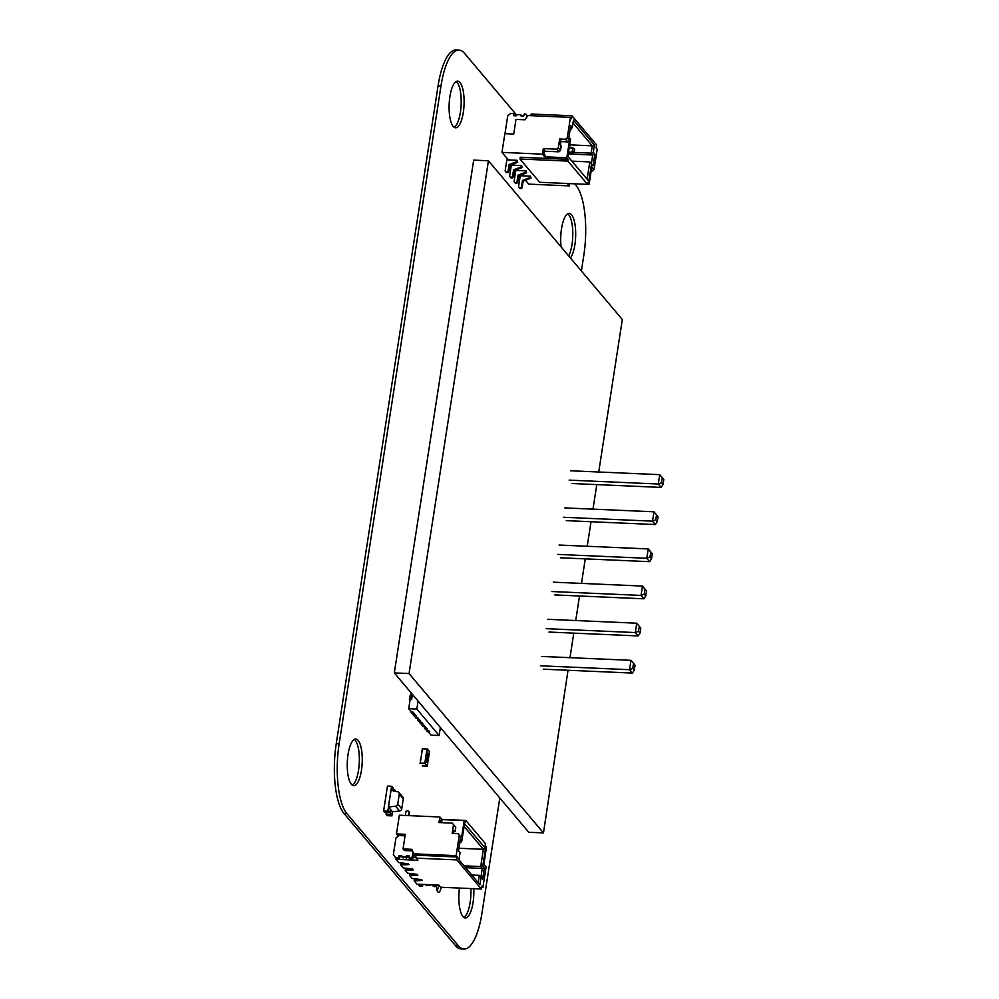 <?xml version="1.0" encoding="UTF-8"?>
<svg xmlns="http://www.w3.org/2000/svg" width="999" height="999" viewBox="0 0 999 999"><rect width="100%" height="100%" fill="white"/><g stroke="black" fill="none" stroke-linecap="round" stroke-linejoin="round"><path stroke-width="1.5" d="M499.8 797.964L481.968 913.161A54.458 17.37 -87.5 0 1 463.973 949.05A54.458 17.37 -87.5 0 1 458.429 945.803L346.84 813.523A54.458 17.37 -87.5 0 1 339.136 743.843L440.984 85.964A54.458 17.37 -87.5 0 1 458.978 50.075A54.458 17.37 -87.5 0 1 464.523 53.322L516.695 115.172M463.973 949.05L461.076 948.925A54.458 17.37 -87.5 0 1 455.532 945.678L343.931 813.398A54.458 17.37 -87.5 0 1 336.238 743.706L438.074 85.839A54.458 17.37 -87.5 0 1 456.068 49.95L458.978 50.075M574.612 183.816L576.111 185.602A54.458 17.37 -87.5 0 1 583.816 255.294L581.393 270.979M463.898 917.444A23.339 7.443 92.5 0 0 470.891 888.561M459.465 888.061A23.339 7.443 92.5 0 0 465.334 917.956A23.339 7.443 92.5 0 0 473.788 888.685M437.15 890.783A7.905 2.522 92.5 0 0 438.449 885.114M436.338 885.401A7.905 2.522 92.5 0 0 438.536 892.294A7.905 2.522 92.5 0 0 441.121 887.262M352.31 785.164A23.339 7.443 92.5 0 0 359.203 764.148A23.339 7.443 92.5 0 0 355.257 740.296A23.339 7.443 92.5 0 0 354.308 739.422M358.154 740.434A23.339 7.443 92.5 0 0 355.781 739.035A23.339 7.443 92.5 0 0 347.315 762.037A23.339 7.443 92.5 0 0 353.746 785.676A23.339 7.443 92.5 0 0 361.925 766.545A23.339 7.443 92.5 0 0 358.154 740.434M568.718 255.956A23.339 7.443 92.5 0 0 572.802 233.754A23.339 7.443 92.5 0 0 568.681 214.71A23.339 7.443 92.5 0 0 567.744 213.836M570.441 258.004A23.339 7.443 92.5 0 0 575.674 235.851A23.339 7.443 92.5 0 0 571.59 214.835A23.339 7.443 92.5 0 0 569.205 213.449A23.339 7.443 92.5 0 0 561.088 246.915M454.158 127.298A23.339 7.443 92.5 0 0 461.051 106.281A23.339 7.443 92.5 0 0 457.092 82.43A23.339 7.443 92.5 0 0 456.143 81.556M460.002 82.555A23.339 7.443 92.5 0 0 457.617 81.169A23.339 7.443 92.5 0 0 449.163 104.171A23.339 7.443 92.5 0 0 455.581 127.81A23.339 7.443 92.5 0 0 463.773 108.679A23.339 7.443 92.5 0 0 460.002 82.555M572.002 483.516L661.138 487.412L658.291 484.016L661.5 482.717L662.275 477.747L663.798 479.545L663.024 484.515L661.5 482.717M663.024 484.515L661.138 487.412M663.798 479.545L659.74 474.662L658.291 484.016L569.143 480.132M662.275 477.747L659.74 474.662L570.591 470.779M566.258 520.654L655.394 524.537L652.534 521.153L655.756 519.855L656.53 514.885L658.041 516.683L657.28 521.653L655.756 519.855M657.28 521.653L655.394 524.537M658.041 516.683L653.983 511.8L652.534 521.153L563.399 517.27M656.53 514.885L653.983 511.8L564.847 507.917M560.501 557.792L649.65 561.675L646.79 558.291L650.012 556.98L650.774 552.01L652.297 553.808L651.523 558.778L650.012 556.98M651.523 558.778L649.65 561.675M652.297 553.808L648.239 548.926L646.79 558.291L557.654 554.395M650.774 552.01L648.239 548.926L559.103 545.042M549.013 632.055L638.149 635.938L635.289 632.554L638.511 631.256L639.285 626.286L640.796 628.084L640.034 633.054L638.511 631.256M640.034 633.054L638.149 635.938M640.796 628.084L636.738 623.201L635.289 632.554L546.153 628.671M639.285 626.286L636.738 623.201L547.602 619.305M543.256 669.18L632.404 673.076L629.545 669.692L632.767 668.381L633.528 663.411L635.052 665.209L634.278 670.179L632.767 668.381M634.278 670.179L632.404 673.076M635.052 665.209L630.993 660.327L629.545 669.692L540.409 665.796M633.528 663.411L630.993 660.327L541.858 656.443M646.553 590.946L645.779 595.916L644.255 594.118L645.029 589.148L646.553 590.946L642.494 586.063L553.346 582.18M554.757 594.917L643.893 598.813L641.046 595.416L642.494 586.063L645.029 589.148M551.898 591.533L641.046 595.416L644.255 594.118M645.779 595.916L643.893 598.813M426.036 885.077L429.732 885.589L430.244 884.752M422.839 884.427L422.565 886.2L421.79 884.377M421.665 885.139L418.069 884.215M422.565 886.2L419.617 886.076L418.718 885.014M434.702 884.952L433.828 885.676L432.355 885.601L432.467 884.852M436.413 885.326L434.715 886.725L433.828 885.676M434.715 886.725L432.355 885.601M413.037 852.097L412.312 856.755L410.614 858.153L409.14 858.091L409.115 855.881L406.568 855.768L406.056 856.667L406.955 857.729L407.467 856.83L409.315 856.917L406.718 856.805M406.955 857.729L402.822 857.554M406.056 856.667L402.247 856.867L403.134 857.929M398.738 855.793L399.637 856.855L399.35 858.69L398.451 857.629L399.163 855.456L401.71 855.556L402.247 856.867M399.313 856.48L401.935 856.593L399.637 856.855M399.35 858.69L396.403 858.553L393.331 854.832L395.929 838.011L398.901 835.564L405.07 835.838M398.451 857.629L395.504 857.504M413.811 853.895L413.199 857.816L411.501 859.215L409.14 858.091M412.312 856.755L413.199 857.816M410.614 858.153L411.501 859.215M416.121 858.141L456.805 859.914L457.255 856.992L414.872 855.144L417.907 860.264L395.966 859.302L398.751 862.612L408.266 863.785L401.635 863.498L402.31 864.297L408.941 864.585L408.266 863.785L408.941 864.585L400.761 864.984L403.221 867.906L412.724 869.08L413.399 869.879L412.724 869.08L406.106 868.793L406.768 869.58L413.399 869.879L405.232 870.279L407.679 873.188L417.195 874.375L417.869 875.161L417.195 874.375L410.564 874.088L411.238 874.874L417.869 875.161L409.69 875.574L412.15 878.483L421.653 879.657L422.327 880.456L421.653 879.657L415.022 879.37L415.696 880.169L422.327 880.456L414.16 880.868L416.945 884.165L438.886 885.126L440.671 887.249L481.356 889.023L481.805 886.101L482.917 887.412L486.088 866.945L483.853 864.31L486.525 847.052L485.189 845.466L485.464 843.718L465.821 820.429L441.895 819.392M409.091 815.646L409.515 812.949A1.399 1.249 -40.2 0 0 409.253 811.987L408.591 811.188A1.399 1.249 -40.2 0 0 407.717 810.776L407.43 810.763A1.399 1.249 -40.2 0 0 405.894 812.025L405.357 815.484M408.304 815.609L408.841 812.15A1.399 1.249 -40.2 0 0 408.591 811.188M456.805 859.914L481.356 889.023M395.966 859.302L395.804 857.854M398.276 836.088L396.466 833.928L405.307 834.315L403.034 848.938L411.875 849.325L413.748 853.82L456.143 855.668L459.303 835.201L461.538 837.849L464.21 820.604L442.107 819.63L439.872 816.982L399.363 815.221L396.466 833.928M400.761 864.984L401.024 863.311M405.232 870.279L405.494 868.606M409.69 875.574L409.952 873.888M465.821 820.429L465.546 822.189L464.21 820.604M442.107 819.63L441.82 821.465L440.709 820.142L440.322 822.602M439.872 816.982L439.011 822.539L452.272 823.126L453.521 824.65L452.16 833.416L458.054 833.678L459.303 835.201M452.272 823.126L455.756 827.297L455.082 831.68L453.958 830.356L453.471 833.478M455.756 827.297L453.521 824.65M479.907 884.714L458.928 859.839L460.052 852.534L458.491 850.673L460.302 838.985L461.863 840.833L464.535 823.588L485.514 848.451L482.842 865.708L484.415 867.557L482.604 879.257L481.031 877.397L479.907 884.714L478.209 882.654L479.345 875.349L480.906 877.197L482.267 868.418L480.706 866.57L483.366 849.325L464.098 826.473M457.255 856.992L456.143 855.668M482.917 887.412L481.605 887.362M483.866 864.26L486.088 866.945M414.16 880.868L414.423 879.182M412.525 850.886L404.383 850.524L403.034 848.938M414.872 855.144L413.748 853.82M413.324 857.092L415.721 857.192M458.054 833.678L461.538 837.849M440.509 821.403L441.82 821.465M453.758 831.618L455.082 831.68M458.866 848.251L483.366 849.325L485.514 848.451M471.765 875.012L479.345 875.349L481.031 877.397M464.036 865.846L480.706 866.57L482.842 865.708M465.596 867.694L482.267 868.418L484.415 867.557M458.928 859.802L478.209 882.654M459.727 842.719L460.614 842.756L459.865 841.87M458.504 850.636L460.052 852.534M482.604 879.257L480.906 877.197M460.614 842.756L461.863 840.833M520.779 115.659L520.541 114.723L521.091 116.034L520.541 114.723L517.157 114.573L516.221 115.822L513.374 115.335L516.221 115.822L514.423 115.322L516.658 115.422L517.157 114.573L520.541 114.723L517.157 114.573L516.221 115.822L513.686 115.709M513.374 115.335L513.648 113.511L514.547 114.56L513.648 113.511L510.701 113.374L513.648 113.511L513.374 115.335L513.648 113.511L514.36 115.747M513.648 113.511L510.701 113.374L507.729 115.822L505.132 132.63L507.729 115.822L510.701 113.374L507.729 115.822L505.132 132.63L506.018 133.716M526.798 117.183L527.06 115.559L526.798 117.183L527.06 115.559L527.572 116.171L525.811 114.036L527.572 116.159L525.811 114.036L524.338 113.973L523.626 116.146L521.091 116.034L523.626 116.146L524.338 113.973L523.626 116.146L521.091 116.034M530.556 176.186L531.056 178.147L530.556 176.186L530.382 177.347L522.489 180.444L521.54 186.538A1.399 1.249 139.8 0 1 520.017 187.787L519.717 187.775A1.399 1.249 139.8 0 1 518.593 186.401L520.254 175.737L530.556 176.186L530.382 177.347L522.489 180.444L521.54 186.538A1.399 1.249 139.8 0 1 520.017 187.787L519.717 187.775A1.399 1.249 139.8 0 1 518.593 186.401L520.254 175.737L530.556 176.186L530.382 177.347L522.489 180.444L521.54 186.538A1.399 1.249 139.8 0 1 520.017 187.787L519.717 187.775A1.399 1.249 139.8 0 1 518.593 186.401L520.254 175.737L530.556 176.186L531.056 178.147L530.382 177.347L531.056 178.147L523.151 181.231L522.489 180.444L523.151 181.231L522.215 187.325A1.399 1.249 139.8 0 1 520.679 188.586L520.392 188.574A1.399 1.249 139.8 0 1 519.517 188.162L518.856 187.362M526.098 170.891L526.585 172.852L526.098 170.891L525.924 172.065L518.019 175.15L517.082 181.244A1.399 1.249 139.8 0 1 515.546 182.505L515.259 182.492A1.399 1.249 139.8 0 1 514.135 181.119L515.784 170.442L526.098 170.891L525.924 172.065L518.019 175.15L517.082 181.244A1.399 1.249 139.8 0 1 515.546 182.505L515.259 182.492A1.399 1.249 139.8 0 1 514.135 181.119L515.784 170.442L526.098 170.891L525.924 172.065L518.019 175.15L517.082 181.244A1.399 1.249 139.8 0 1 515.546 182.505L515.259 182.492A1.399 1.249 139.8 0 1 514.135 181.119L515.784 170.442L526.098 170.891L526.585 172.852L525.924 172.065L526.585 172.852L518.693 175.936L518.019 175.15L518.693 175.936L517.744 182.03A1.399 1.249 139.8 0 1 516.221 183.292L515.921 183.279A1.399 1.249 139.8 0 1 515.059 182.867L514.385 182.08M521.64 165.597L522.127 167.557L521.64 165.597L521.453 166.771L513.561 169.855L512.612 175.949A1.399 1.249 139.8 0 1 511.088 177.21L510.789 177.198A1.399 1.249 139.8 0 1 509.665 175.824L511.326 165.147L521.64 165.597L521.453 166.771L513.561 169.855L512.612 175.949A1.399 1.249 139.8 0 1 511.088 177.21L510.789 177.198A1.399 1.249 139.8 0 1 509.665 175.824L511.326 165.147L521.64 165.597L521.453 166.771L513.561 169.855L512.612 175.949A1.399 1.249 139.8 0 1 511.088 177.21L510.789 177.198A1.399 1.249 139.8 0 1 509.665 175.824L511.326 165.147L521.64 165.597L522.127 167.557L521.453 166.771L522.127 167.557L514.223 170.654L513.561 169.855L514.223 170.654L513.286 176.748A1.399 1.249 139.8 0 1 511.75 177.997L511.463 177.984A1.399 1.249 139.8 0 1 510.589 177.572L509.927 176.786M517.17 160.315L517.657 162.275L517.17 160.315L516.995 161.476L509.09 164.56L508.154 170.654A1.399 1.249 139.8 0 1 506.618 171.915L506.331 171.903A1.399 1.249 139.8 0 1 505.207 170.529L506.855 159.852L517.17 160.315L516.995 161.476L509.09 164.56L508.154 170.654A1.399 1.249 139.8 0 1 506.618 171.915L506.331 171.903A1.399 1.249 139.8 0 1 505.207 170.529L506.855 159.852L517.17 160.315L516.995 161.476L509.09 164.56L508.154 170.654A1.399 1.249 139.8 0 1 506.618 171.915L506.331 171.903A1.399 1.249 139.8 0 1 505.207 170.529L506.855 159.852L517.17 160.315L517.657 162.275L516.995 161.476L517.657 162.275L509.765 165.359L509.09 164.56L509.765 165.359L508.816 171.453A1.399 1.249 139.8 0 1 507.292 172.715L506.993 172.702A1.399 1.249 139.8 0 1 506.131 172.29L505.457 171.491M521.453 115.634L524.063 115.747M530.094 115.634L531.306 114.023L530.094 115.634L531.306 114.023L572.002 115.797L571.54 118.719L570.429 117.395L567.257 137.862L569.492 140.509L566.82 157.755L568.156 159.353L567.894 161.101L520.004 159.016L520.279 157.255L568.156 159.353L566.82 157.755L544.717 156.793L542.494 154.146L501.973 152.385L504.87 133.666L513.711 134.053L515.971 119.43L524.812 119.818L528.046 115.547L570.429 117.395L567.257 137.862L565.559 139.261L567.257 137.862L569.492 140.509L566.82 157.755L544.717 156.793L545.004 154.97L543.893 153.646L545.004 154.97L544.717 156.793L542.494 154.146L543.344 148.589L556.605 149.176L558.304 147.777L559.665 138.998L565.559 139.261L567.257 137.862L570.429 117.395L528.046 115.547L524.812 119.818L528.046 115.547L570.429 117.395L571.54 118.719L570.429 117.395M572.002 115.797L596.553 144.892L596.091 147.815L596.553 144.892L572.002 115.797L571.54 118.719L572.002 115.797L531.306 114.023L572.002 115.797L596.553 144.892L596.091 147.815L597.215 149.138L594.043 169.605L591.808 166.97L589.135 184.216L587.562 184.153L589.135 184.216L587.799 182.63L587.524 184.378L567.894 161.101L520.004 159.016L520.279 157.255L568.156 159.353L566.82 157.755L544.717 156.793L542.494 154.146L501.973 152.385L504.87 133.666L513.711 134.053L515.971 119.43L524.812 119.818L515.971 119.43L513.711 134.053L504.87 133.666L501.973 152.385L507.667 159.128L510.539 160.015L507.667 159.128L501.973 152.385L542.494 154.146L543.344 148.589L556.605 149.176L558.304 147.777L559.665 138.998L565.559 139.261L567.794 141.908L569.492 140.509L566.82 157.755M567.245 183.504L569.268 185.901L567.245 183.504L569.268 185.901L528.758 184.128L525.524 180.307M521.078 175.012L523.938 175.899M512.15 164.423L515.009 165.31M516.608 169.718L519.468 170.604M569.268 185.901L569.63 183.604L569.268 185.901L528.758 184.128L569.268 185.901L569.63 183.604M570.504 139.111L568.943 137.213L570.504 139.111L568.943 137.263L570.504 139.111L567.832 156.356L587.112 179.171L589.785 161.925L591.483 163.973L588.811 181.231L567.832 156.356L588.811 181.231L567.832 156.356L570.504 139.111L568.943 137.263L570.754 125.562L572.315 127.41L573.438 120.105L594.417 144.967L593.294 152.285L594.855 154.133L593.044 165.834L591.483 163.973L588.811 181.231L567.832 156.356L570.504 139.111L568.943 137.263L570.754 125.562L572.315 127.41L573.438 120.105L594.417 144.967L592.27 145.842L573.001 122.989M587.524 184.378L539.647 182.293L587.524 184.378L567.894 161.101L587.524 184.378L587.799 182.63L589.135 184.216L587.799 182.63L587.524 184.378L539.647 182.293L520.004 159.016L520.279 157.255L568.156 159.353L567.894 161.101L520.004 159.016L539.647 182.293L520.004 159.016M560.589 141.596L567.794 141.908L560.589 141.596L567.794 141.908L569.492 140.509L567.257 137.862M544.268 151.186L558.841 151.823L544.268 151.186L558.841 151.823L560.539 150.424L561.213 146.041L560.102 144.718L561.213 146.041L560.539 150.424L558.304 147.777L559.665 138.998L565.559 139.261L567.794 141.908L565.559 139.261M591.196 170.954L592.345 171.004L591.358 169.842L592.345 171.004L591.196 170.954L594.043 169.605L591.808 166.97L589.135 184.216L591.808 166.97L594.043 169.605L597.215 149.138L594.043 169.605L592.345 171.004L594.043 169.605M542.494 154.146L543.344 148.589L544.467 149.912L543.893 153.646L544.467 149.912L543.344 148.589L544.467 149.912L543.893 153.646L545.004 154.97L544.717 156.793M543.344 148.589L556.605 149.176L558.841 151.823L560.539 150.424L558.841 151.823L556.605 149.176L558.304 147.777L560.539 150.424L558.304 147.777M559.665 138.998L560.776 140.322L560.102 144.718L560.776 140.322L559.665 138.998L560.776 140.322L560.539 150.424M568.943 137.263L570.754 125.562L572.315 127.41L571.053 129.346L570.167 129.308L571.053 129.346L570.304 128.446M570.029 144.867L592.27 145.842L591.146 153.147L593.294 152.285L594.855 154.133L593.044 165.834L591.483 163.973L588.811 181.231L587.112 179.171L589.785 161.925L591.346 163.774L592.707 155.007L591.146 153.147L592.27 145.842L570.029 144.867L592.27 145.842L594.417 144.967L593.294 152.285L594.855 154.133L593.044 165.834L589.785 161.925L593.044 165.834L591.346 163.774L592.707 155.007L594.855 154.133L592.707 155.007L591.146 153.147L593.294 152.285L591.146 153.147L592.27 145.842L594.417 144.967L593.294 152.285M571.903 161.139L589.785 161.925L571.903 161.139L589.785 161.925L591.483 163.973M574.075 152.41L591.146 153.147L574.075 152.41L591.146 153.147L592.707 155.007L594.855 154.133M568.206 153.933L592.707 155.007L568.206 153.933L592.707 155.007L591.346 163.774L593.044 165.834M568.381 152.835L574.163 152.372L572.764 153.034L572.09 152.235L568.493 152.085L572.09 152.235L572.777 147.852L569.168 147.69L574.325 148.639L574.163 152.372L574.675 149.051L574.163 152.372L568.381 152.835L574.163 152.372L574.675 149.051L573.813 151.96L572.09 152.235L572.777 147.852L569.168 147.69M569.33 146.678L569.23 147.303M398.851 792.457L402.872 797.214A2.335 2.085 139.8 0 1 403.296 798.813L401.748 808.853L397.727 804.095L399.288 794.055A2.335 2.085 139.8 0 0 397.789 791.82L390.971 790.284L388.361 807.092L395.567 806.168L399.588 810.938L392.507 811.837M397.727 804.095A2.335 2.085 139.8 0 1 395.567 806.168M401.748 808.853A2.335 2.085 139.8 0 1 399.588 810.938M383.541 811.188L384.84 812.387L383.541 811.188L384.478 805.344M391.908 815.883L387.637 815.696L386.401 814.247L387.113 815.421L386.113 814.235L390.684 814.435L391.908 815.883L392.532 811.862L388.511 807.105L387.887 811.126L389.111 812.574A2.76 0.874 -87.5 0 1 389.96 811.151A2.76 0.874 -87.5 0 1 390.684 814.435L386.076 814.185A2.647 0.849 92.5 0 0 386.051 812.487M387.425 786.338L386.513 792.219M393.019 789.472L394.543 789.585A2.797 0.899 -87.5 0 1 393.906 790.946A2.76 0.874 -87.5 0 0 394.53 789.572L395.704 791.345M391.146 790.321L391.733 786.275L392.969 787.724A2.76 0.874 -87.5 0 0 393.394 790.833A2.797 0.899 -87.5 0 1 392.957 787.712L392.994 787.761A2.647 0.849 92.5 0 0 393.693 790.858A2.647 0.849 92.5 0 0 394.493 789.535M391.733 786.275L391.108 790.284M390.646 814.385A2.647 0.849 92.5 0 0 389.947 811.3A2.647 0.849 92.5 0 0 389.148 812.612L384.54 812.362L389.111 812.562L387.737 811.113L388.511 807.105M387.887 811.126L391.583 786.263L387.462 786.088L383.616 810.938L387.737 811.113L388.973 812.574L384.84 812.387L383.616 810.938M391.758 815.883L390.534 814.422L391.758 815.883M386.076 814.185L390.684 814.447A2.797 0.899 -87.5 0 0 389.947 811.138A2.797 0.899 -87.5 0 0 389.111 812.562L389.148 812.612M421.59 752.322L422.402 748.975L426.973 749.175L424.8 763.211L420.229 763.011L422.402 748.975L426.973 749.175L426.86 751.822L427.297 749L422.265 748.676M429.533 751.648L427.297 749L429.533 751.648L429.095 754.47L426.86 751.822M427.672 763.161L429.095 754.47M420.454 759.64L420.229 763.011L424.8 763.211L425.212 760.576L427.734 763.236L427.172 766.158L422.24 765.946M420.005 763.298L424.937 763.511L427.172 766.158M425.499 760.589L424.937 763.511M426.573 751.81L425.212 760.576L426.573 751.81M429.021 754.457L426.785 751.822M427.41 754.17L427.51 755.694M427.097 759.502L426.885 760.876L427.097 759.502M427.023 759.49L426.885 760.876M426.898 757.554L426.985 759.065M426.785 759.727L426.923 760.601M426.673 759.003L426.71 759.727M426.648 759.365L426.423 760.364M427.397 755.768L427.572 757.292M427.872 755.294L427.672 754.57M427.347 758.666L427.16 757.941M410.926 711.3L411.838 713.224L414.073 713.323L412.575 713.261L413.773 714.685L415.284 714.76L413.037 714.66L414.073 715.871L416.308 715.971L414.81 715.908L416.009 717.332L417.52 717.407L415.272 717.307L416.296 718.518L418.544 718.618L417.033 718.556L418.244 719.979L419.742 720.042L417.507 719.954L418.531 721.166L420.766 721.266L419.268 721.203L420.479 722.627L421.978 722.689L419.742 722.589L420.766 723.813L423.002 723.913L421.503 723.838L422.702 725.274L424.213 725.336L421.965 725.237L423.002 726.46L425.237 726.56L423.738 726.485L424.937 727.921L426.436 727.984L424.2 727.884L425.224 729.108L427.472 729.195L425.961 729.133L427.172 730.569L428.671 730.631L426.436 730.531L427.46 731.743L429.695 731.842L428.196 731.78L431.031 735.139L439.135 735.489L440.372 727.509M418.057 701.061L416.82 709.04L408.716 708.678L411.551 712.05L414.073 713.323L413.049 712.112L410.814 712.012M413.149 713.948L413.037 714.66M415.284 714.76L416.308 715.971L415.284 714.76M415.384 716.595L415.272 717.307M417.52 717.407L418.544 718.618L417.52 717.407M417.619 719.243L417.507 719.954M419.742 720.042L420.766 721.266L419.742 720.042M411.163 692.881L410.676 696.041L412.175 696.103L411.65 699.462L412.175 696.103L409.94 696.003L410.04 700.112M408.716 708.678L410.152 699.4L411.65 699.462L409.415 699.375M419.842 721.89L419.742 722.589M421.978 722.689L423.002 723.913L421.978 722.689M422.077 724.525L421.965 725.237M424.213 725.336L425.237 726.56L424.213 725.336M424.313 727.172L424.2 727.884M426.436 727.984L427.472 729.195L426.436 727.984M426.548 729.819L426.436 730.531M428.671 730.631L429.695 731.842L428.671 730.631M416.82 709.04L439.135 735.489M409.041 673.551L394.305 672.914L528.746 832.267L543.468 832.904L409.041 673.551L488.424 160.777L622.327 319.518L598.726 472.003M394.305 672.914L473.688 160.127L488.424 160.777M596.778 484.602L592.981 509.14M591.021 521.728L587.225 546.266M585.277 558.866L581.48 583.404M579.532 596.003L575.736 620.541M573.776 633.129L569.979 657.667M568.031 670.267L543.468 832.904M527.572 116.171L525.811 114.036L524.338 113.973L525.811 114.036L527.572 116.159M527.06 115.559L525.811 114.036M530.382 177.347L531.056 178.147L523.151 181.231L522.215 187.325L521.54 186.538L522.215 187.325A1.399 1.249 139.8 0 1 520.679 188.586L520.017 187.787L520.392 188.574A1.399 1.249 139.8 0 1 519.28 187.687A1.399 1.249 139.8 0 0 520.392 188.574L519.717 187.775M531.056 178.147L523.151 181.231L522.489 180.444M523.151 181.231L522.215 187.325A1.399 1.249 139.8 0 1 520.679 188.586L520.392 188.574M525.924 172.065L526.585 172.852L518.693 175.936L517.744 182.03L517.082 181.244L517.744 182.03A1.399 1.249 139.8 0 1 516.221 183.292L515.259 182.492L515.921 183.279A1.399 1.249 139.8 0 1 514.822 182.392A1.399 1.249 139.8 0 0 515.921 183.279L515.259 182.492M526.585 172.852L518.693 175.936L518.019 175.15M518.693 175.936L517.744 182.03A1.399 1.249 139.8 0 1 516.221 183.292L515.921 183.279M521.453 166.771L522.127 167.557L514.223 170.654L513.286 176.748L512.612 175.949L513.286 176.748A1.399 1.249 139.8 0 1 511.75 177.997L511.088 177.21L511.463 177.984A1.399 1.249 139.8 0 1 510.352 177.098A1.399 1.249 139.8 0 0 511.463 177.984L510.789 177.198M522.127 167.557L514.223 170.654L513.561 169.855M514.223 170.654L513.286 176.748A1.399 1.249 139.8 0 1 511.75 177.997L511.463 177.984M516.995 161.476L517.657 162.275L509.765 165.359L508.816 171.453L508.154 170.654L508.816 171.453A1.399 1.249 139.8 0 1 507.292 172.715L506.331 171.903L506.993 172.702A1.399 1.249 139.8 0 1 505.894 171.803A1.399 1.249 139.8 0 0 506.993 172.702L506.331 171.903M517.657 162.275L509.765 165.359L509.09 164.56M509.765 165.359L508.816 171.453A1.399 1.249 139.8 0 1 507.292 172.715L506.993 172.702M596.091 147.815L597.215 149.138L596.091 147.815M510.539 160.015L507.667 159.128L501.973 152.385M591.358 169.842L592.345 171.004M587.562 184.153L589.135 184.216M558.841 151.823L556.605 149.176M567.794 141.908L569.492 140.509M568.156 159.353L567.894 161.101M570.167 129.308L572.315 127.41L571.053 129.346M567.832 156.319L588.811 181.231M587.112 179.171L589.785 161.925L591.346 163.774M572.315 127.41L573.438 120.105L594.417 144.967M514.423 115.322L516.658 115.422M572.764 153.034L572.09 152.235L568.493 152.085M572.777 147.852L574.325 148.639L572.777 147.852L572.09 152.235L573.813 151.96M574.163 152.372L574.325 148.639M569.692 147.078L569.867 143.344L569.343 146.666M455.532 945.678L458.429 945.803M343.931 813.398L346.84 813.523M336.238 743.706L339.136 743.843M438.074 85.839L440.984 85.964M429.732 885.589L428.983 884.702M426.348 885.439L425.586 884.552M406.143 856.118L407.03 857.179M405.631 857.017L406.531 858.079M399.163 855.456L400.062 856.505M406.568 855.768L407.467 856.83M408.841 812.15L409.515 812.949M520.854 115.11L521.665 116.059M522.215 187.325L521.54 186.538M520.679 188.586L520.017 187.787M517.744 182.03L517.082 181.244M516.221 183.292L515.546 182.505M513.286 176.748L512.612 175.949M511.75 177.997L511.088 177.21M508.816 171.453L508.154 170.654M507.292 172.715L506.618 171.915M399.288 794.055L403.296 798.813M427.297 766.046L425.062 763.411M426.111 885.326L425.437 884.54M402.01 856.755L402.897 857.816M520.791 114.835L521.678 115.896M429.508 751.573L427.272 748.925"/></g></svg>
